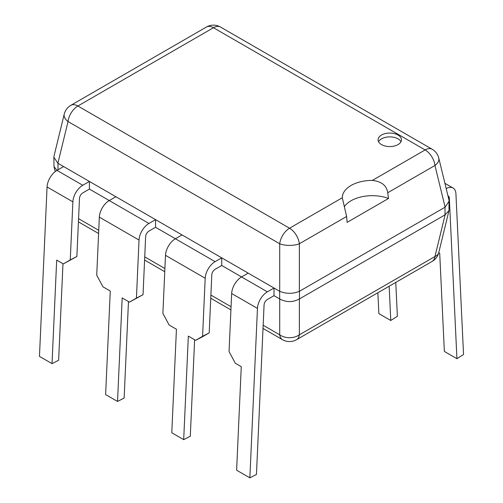 <?xml version="1.0" encoding="UTF-8"?>
<svg xmlns="http://www.w3.org/2000/svg" width="503" height="503" viewBox="0 0 503 503"><rect width="100%" height="100%" fill="white"/><g stroke="black" fill="none" stroke-linecap="round" stroke-linejoin="round"><path stroke-width="0.75" d="M445.117 214.819L434.963 256.517L299.367 334.803A14.034 8.105 60 0 1 296.563 339.688A14.034 14.034 0 0 1 282.523 339.688A14.034 8.105 -60 0 1 279.712 334.803A14.034 10.179 0 0 0 299.367 334.803L299.367 298.964L445.117 214.819L448.997 210.568L448.997 200.081L438.773 158.074A14.034 7.947 166.3 0 1 434.963 165.474A14.034 8.105 -120 0 0 425.136 149.938A14.034 8.105 -60 0 1 432.152 149.24L220.477 27.03A14.034 8.105 120 0 0 213.461 27.728L77.864 106.007A14.034 8.105 120 0 0 68.037 121.55A14.034 7.947 -166.3 0 1 64.227 114.15L54.003 156.156L53.871 157.25L57.883 163.249L279.712 291.319L279.712 243.76A14.034 8.105 -60 0 1 289.539 228.224L342.304 197.761L346.611 216.485L347.12 222.37L388.53 198.459L387.719 192.75L434.963 165.474L445.117 207.173L449.129 201.175M299.467 298.908L299.467 291.268L445.117 207.173M299.467 291.268L299.367 291.319C292.815 293.959 286.264 293.959 279.712 291.319M387.719 192.75C386.725 185.588 381.614 181.47 372.377 180.401A29.941 17.284 0 0 0 342.304 197.685A29.941 17.284 0 0 0 342.304 197.761M388.53 198.459A29.941 17.284 0 0 0 344.354 206.676M381.507 144.587A11.695 6.753 180 0 1 378.08 139.815A11.695 6.753 180 0 1 385.298 133.578A11.695 6.753 180 0 1 398.043 135.043A11.695 6.753 180 0 1 401.469 139.815A11.695 6.753 180 0 1 394.251 146.052A11.695 6.753 180 0 1 381.507 144.587M299.367 291.319L299.367 243.76A14.034 5.715 180 0 1 279.712 243.76L68.037 121.55L57.883 163.249M299.367 298.964C292.815 302.46 286.264 302.46 279.712 298.964L279.618 291.268M296.563 339.688L432.152 261.409A14.034 8.105 -120 0 0 434.963 256.517A14.034 7.947 13.7 0 0 438.773 252.569L448.997 210.568M89.408 189.09L82.781 192.913A4.678 2.704 120 0 0 79.48 198.44L76.871 256.505L70.263 259.913L72.872 201.848A14.034 8.105 -60 0 1 82.781 185.274L89.408 181.451L89.408 189.09L109.258 200.552L115.872 196.73L155.565 219.648L155.565 227.287L175.415 238.749M221.729 265.483L215.102 269.312A4.678 2.704 120 0 0 211.801 274.833L209.191 332.898L202.583 336.306L205.193 278.241A14.034 8.105 -60 0 1 215.102 261.673L221.729 257.844L221.729 265.483L241.578 276.946M273.997 295.663L267.37 299.486A4.678 2.704 -60 0 0 264.069 305.013L256.455 474.442L249.853 477.85L257.461 308.421A14.034 8.105 -60 0 1 267.37 291.847L273.997 288.024L273.997 295.663L279.618 298.908M53.871 157.25L54.003 166.638L56.977 170.379L63.604 166.556L89.408 181.451M378.558 141.727A11.695 6.753 180 0 1 398.043 138.859A11.695 6.753 180 0 1 400.992 141.727M377.872 292.746L378.866 313.627L390.774 320.499L389.152 286.232M390.774 320.499L397.376 316.28L395.773 282.409M202.583 336.306L195.617 340.317L202.225 336.909L209.191 332.898M195.617 340.317L188.342 336.117L183.689 439.653L190.297 436.246L194.63 339.745M221.729 257.844L182.029 234.926L175.409 238.755A14.034 8.105 -60 0 0 165.493 255.323L162.89 313.388L169.153 325.039L176.434 329.239L171.781 432.775L183.689 439.653M155.565 227.287L148.945 231.116A4.678 2.704 120 0 0 145.637 236.636L143.034 294.701L136.426 298.109L139.029 240.044A14.034 8.105 -60 0 1 148.945 223.47L155.565 219.648M136.426 298.109L129.46 302.121L143.034 294.701M129.46 302.121L122.179 297.921L117.532 401.457L124.134 398.049L128.472 301.549M117.532 401.457L105.624 394.578L110.27 291.042L102.996 286.842L96.727 275.191L99.336 217.126A14.034 8.105 -60 0 1 109.245 200.552L148.945 223.47M76.871 256.505L63.296 263.924L70.263 259.913M63.296 263.924L56.682 260.101L52.029 363.638L58.637 360.23L62.969 263.735M52.029 363.638L39.46 356.382L47.068 186.953A14.034 8.105 -60 0 1 56.977 170.379L82.781 185.274M249.853 477.85L236.617 470.211L241.27 366.674L235.316 363.235L229.047 351.584L231.657 293.519A14.034 8.105 -60 0 1 241.566 276.952L248.193 273.123L273.997 288.024M448.368 197.503L449.324 198.05L456.931 358.696L463.54 354.477L455.932 193.831A14.034 8.105 120 0 0 453.04 188.009A14.034 8.105 120 0 0 446.205 188.6M438.742 252.713L439.71 253.273L444.363 351.44L456.931 358.696M449.324 198.05A4.678 2.704 120 0 0 448.362 196.113A4.678 2.704 120 0 0 447.997 195.956M445.017 207.236L445.017 214.875M372.377 180.401L425.136 149.938L213.461 27.728A14.034 8.105 -120 0 0 206.437 27.03L70.848 105.316A14.034 8.105 60 0 1 77.864 106.007L289.539 228.224A14.034 8.105 60 0 1 299.367 243.76L346.611 216.485M57.983 163.305L57.983 169.8M263.157 325.246L279.712 334.803L279.712 298.964M231.066 306.717L210.889 295.072M164.902 268.52L144.732 256.87M98.745 230.324L78.569 218.673M215.102 261.673L175.409 238.755M205.193 278.241L165.493 255.323M139.029 240.044L99.336 217.126M72.872 201.848L47.068 186.953M257.461 308.421L231.657 293.519M267.37 291.847L241.566 276.952M438.773 158.074A14.034 14.034 0 0 0 432.152 149.24M220.477 27.03A14.034 14.034 0 0 0 206.437 27.03M70.848 105.316A14.034 14.034 0 0 0 64.227 114.15M282.523 339.688L263.012 328.428M230.921 309.898L210.744 298.254M164.758 271.702L144.587 260.051M98.601 233.505L78.424 221.854M432.152 261.409A14.034 14.034 0 0 0 438.773 252.569M55.204 171.586L54.003 166.638M444.916 183.318L453.04 188.009"/></g></svg>
